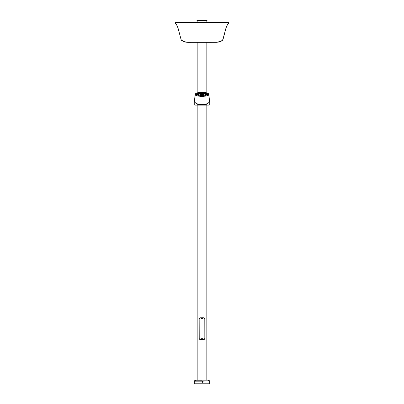 <?xml version="1.0" encoding="UTF-8"?>
<svg xmlns="http://www.w3.org/2000/svg" width="404" height="404" viewBox="0 0 404 404"><rect width="100%" height="100%" fill="white"/><g stroke="black" fill="none" stroke-linecap="round" stroke-linejoin="round"><path stroke-width="0.61" d="M181.492 22.377L223.988 22.387L229.007 22.725L227.447 24.705L225.952 28.108L222.998 39.541L221.23 41.198L216.519 42.319L188.158 42.334L183.759 41.622L181.154 39.839L178.048 28.108L176.553 24.705L174.993 22.725L181.492 22.377M185.572 42.107L183.244 41.42L187.476 42.319L217.847 42.198M181.366 40.132L180.911 39.239L181.633 40.415L183.244 41.42L181.154 39.839L178.048 28.108L176.553 24.705L175.028 22.781L182.249 22.23L175.038 22.528L180.745 22.235L227.603 22.336L228.972 22.634L223.25 22.235L182.249 22.23L221.751 22.23L228.962 22.674L227.447 24.705L225.952 28.108L222.846 39.845L220.756 41.42L216.524 42.319M196.687 95.607A5.808 2.651 180 0 1 196.985 95.344A5.808 2.651 0 0 0 196.687 95.607M207.015 95.344A5.808 2.651 180 0 1 207.313 95.607A5.808 2.651 0 0 0 207.015 95.344M196.016 103.313A6.797 3.101 0 0 0 202 104.944A6.797 3.101 0 0 0 207.984 103.313M196.329 103.55A6.439 2.939 0 0 0 202 105.101A6.439 2.939 0 0 0 207.671 103.55L205.035 104.757L202 105.101L198.965 104.757L196.324 103.55M195.703 103.076A7.161 3.267 0 0 0 202 104.787A7.161 3.267 0 0 0 208.297 103.076M207.772 93.43L207.444 93.258L207.772 93.43M206.631 92.945L205.636 92.688L206.631 92.945M204.505 92.496L203.278 92.38L204.505 92.496M202 92.339L203.278 92.38L202 92.339M199.495 92.496L200.722 92.38L199.495 92.496M197.369 92.945L198.364 92.688L197.369 92.945M196.228 93.43L196.556 93.258L196.228 93.43M194.506 100.889A7.525 3.434 0 0 0 194.481 101.04A7.525 3.434 0 0 0 194.476 101.197L195.415 93.768L198.162 92.582L202 92.213L205.838 92.582L208.585 93.768L209.524 101.197A7.525 3.434 0 0 0 209.519 101.04A7.525 3.434 0 0 0 209.494 100.889M195.142 94.314L196.667 93.016L199.99 92.304L204.01 92.304L207.737 93.188L208.833 94.188L209.519 101.04M194.511 100.859L194.476 101.197A7.525 3.434 0 0 0 202 104.631A7.525 3.434 0 0 0 209.524 101.197L208.858 94.4L208.307 95.218L206.818 95.91L202 96.531L197.182 95.91L195.693 95.218L195.142 94.4L194.476 101.197L195.046 102.51L196.677 103.626L199.121 104.368L202 104.631L204.879 104.368L207.323 103.626L208.954 102.51L209.489 100.859M208.833 94.188L208.54 95.021L206.818 95.91L202 96.531L197.182 95.91L195.46 95.021L195.167 94.188M195.455 94.4L195.955 95.192L197.369 95.859L202 96.465L206.631 95.859L208.045 95.192L208.545 94.4L208.045 95.192L206.631 95.859L202 96.465L197.369 95.859L195.955 95.192L195.455 94.4M196.637 95.662L197.172 95.203L196.637 95.662M206.828 95.203L207.363 95.662L206.828 95.203M195.682 103.06L198.021 104.237L202 104.787L205.979 104.237L208.318 103.06M196.006 103.303L198.793 104.575L202 104.944L205.207 104.575L207.994 103.303M196.253 95.389L196.253 95.389A5.808 2.651 180 0 1 202 93.122A5.808 2.651 180 0 1 207.747 95.389L207.747 95.389M195.794 95.056A6.398 2.919 180 0 1 202 92.849A6.398 2.919 180 0 1 208.206 95.056M208.277 95.203L207.323 94.147L206.06 93.516L202 92.849L197.94 93.516L196.677 94.147L195.723 95.203M196.223 95.511L196.879 94.521L198.319 93.723L202 93.122L205.681 93.723L207.121 94.521L207.777 95.511M203.449 94.546A1.091 0.495 180 0 1 204.54 94.051A1.091 0.495 180 0 1 205.631 94.546L204.54 95.046L203.449 94.546L204.54 94.051L205.631 94.546A1.091 0.495 180 0 1 204.54 95.046A1.091 0.495 180 0 1 203.449 94.546M204.783 95.031A1.091 0.495 0 0 0 204.298 95.031M200.909 94.546A1.091 0.495 180 0 1 202 94.051A1.091 0.495 180 0 1 203.091 94.546L202 95.046L200.909 94.546L202 94.051L203.091 94.546A1.091 0.495 180 0 1 202 95.046A1.091 0.495 180 0 1 200.909 94.546M202.242 95.031A1.091 0.495 0 0 0 201.758 95.031M198.369 94.546A1.091 0.495 180 0 1 199.46 94.051A1.091 0.495 180 0 1 200.551 94.546L199.46 95.046L198.369 94.546L199.46 94.051L200.551 94.546A1.091 0.495 180 0 1 199.46 95.046A1.091 0.495 180 0 1 198.369 94.546M199.702 95.031A1.091 0.495 0 0 0 199.217 95.031M201.232 96.516L201.394 96.455A1.091 0.495 180 0 1 202.611 96.455L202.768 96.516M203.449 95.708A1.091 0.495 180 0 1 204.54 95.208A1.091 0.495 180 0 1 205.631 95.708L204.54 96.203L203.449 95.708L204.54 95.208L205.631 95.708A1.091 0.495 180 0 1 204.54 96.203A1.091 0.495 180 0 1 203.449 95.708M204.783 96.192A1.091 0.495 0 0 0 204.298 96.192M198.369 95.708A1.091 0.495 180 0 1 199.46 95.208A1.091 0.495 180 0 1 200.551 95.708L199.46 96.203L198.369 95.708L199.46 95.208L200.551 95.708A1.091 0.495 180 0 1 199.46 96.203A1.091 0.495 180 0 1 198.369 95.708M199.702 96.192A1.091 0.495 0 0 0 199.217 96.192M200.909 95.708A1.091 0.495 180 0 1 202 95.208A1.091 0.495 180 0 1 203.091 95.708L202 96.203L200.909 95.708L202 95.208L203.091 95.708A1.091 0.495 180 0 1 202 96.203A1.091 0.495 180 0 1 200.909 95.708M202.242 96.192A1.091 0.495 0 0 0 201.758 96.192M207.08 95.708L206.691 94.819L205.591 94.066L202 93.39L198.409 94.066L197.309 94.819L196.92 95.708A5.08 2.318 180 0 1 202 93.39A5.08 2.318 180 0 1 207.08 95.703M201.394 96.455L202.606 96.455M204.121 95.056L204.954 95.056M201.586 95.056L202.414 95.056M199.046 95.056L199.879 95.056M204.121 96.218L204.954 96.218M199.046 96.218L199.879 96.218M201.586 96.218L202.414 96.218M199.808 317.903L199.172 318.847L199.222 338.769L199.99 339.436L203.813 339.456L204.505 339.188L204.828 338.441L204.803 318.62L204.01 317.847L199.99 317.847L199.172 318.847L199.172 338.441L199.642 339.299M204.828 318.847L204.828 338.441L204.358 339.299L204.828 338.441L204.828 318.847L204.192 317.903M200.611 339.456L204.101 339.416M200.187 317.832L199.899 317.872M200.616 317.832L203.389 317.832M204.828 338.441L204.192 339.385M203.813 339.456L203.389 339.456M199.172 318.847L199.177 338.557M194.743 102.106L194.743 105.111L209.257 105.111L209.257 102.106L209.257 105.111L194.743 105.111L194.743 102.106M202 20.2L207.08 20.417L202 20.417L202 22.23L202 20.2L196.92 20.2L202 20.2M199.975 339.511L199.096 338.441L199.096 318.847L199.975 317.776L204.025 317.776L204.879 318.62L204.904 338.441L204.222 339.451L202 339.532L202 380.169L202 339.532L199.778 339.451L199.096 338.441L199.101 318.731L199.874 317.802L202 317.756L202 105.111L202 317.756L203.813 317.756M199.364 339.153L199.101 338.557M202 42.334L202 92.213L202 42.334M199.096 318.847L199.298 318.216M204.025 317.776L204.904 318.847L204.904 338.441L204.485 339.299M204.565 318.059L204.904 318.847M204.702 339.072L204.025 339.511L200.187 339.532M204.904 338.441L204.565 339.229M196.92 20.417L202 20.417L196.92 20.2M204.879 338.668L204.762 338.981M199.101 318.731L199.238 318.307M197.117 92.854L196.263 93.188M221.665 40.95L223.089 39.239L224.493 32.971M222.367 40.415L222.998 39.541M218.483 42.097L220.261 41.617M185.532 42.097L186.815 42.274M181.633 40.415L183.244 41.42M175.028 22.634L175.361 22.437M202.066 318.105A0.379 0.379 0 0 1 202.374 318.549A0.379 0.379 0 0 0 202.066 318.105A0.379 0.379 0 0 0 201.626 318.418A0.379 0.379 0 0 1 202.066 318.105L201.626 318.418A0.379 0.379 0 0 0 201.934 318.857L201.995 318.291L201.934 318.857A0.379 0.379 0 0 0 202.374 318.549A0.379 0.379 0 0 1 201.934 318.857A0.379 0.379 0 0 1 201.626 318.418L202.222 318.791L202.066 318.105M202.005 338.421A0.379 0.379 0 0 1 202.379 338.81A0.379 0.379 0 0 0 202.005 338.421A0.379 0.379 0 0 0 201.621 338.799A0.379 0.379 0 0 1 202.005 338.421L201.621 338.799A0.379 0.379 0 0 0 201.995 339.183L202 338.613L201.995 339.183A0.379 0.379 0 0 0 202.379 338.81A0.379 0.379 0 0 1 201.995 339.183A0.379 0.379 0 0 1 201.621 338.799L202.268 339.077L202.005 338.421M195.647 380.245L194.173 381.088L194.233 383.8L194.173 381.088M195.561 380.194L202 380.209L202 380.916L194.369 380.916L195.622 380.25M208.267 380.209L209.711 381.022L209.742 383.8L209.631 380.916L194.258 381.164L195.723 380.169L202 380.169L195.733 380.169L202 380.209L202 380.916L194.258 381.164L194.258 383.8L202 383.8L194.258 383.8L194.258 381.164L202 381.164L202 383.8L202 380.169L208.277 380.169L209.631 380.916L202 381.164L202 380.169L208.267 380.169M194.344 380.977L194.233 383.8L194.243 381.108M195.475 380.24L194.309 380.916M209.752 380.962L208.363 380.174M202 381.164L202 383.8L209.742 383.8L202 383.8L202 381.164M209.691 380.916L208.54 380.25M209.701 381.012L209.767 383.8L209.656 380.977M202.727 381.987L202.389 382.164A0.379 0.379 0 0 1 202.55 381.649A0.379 0.379 0 0 0 202.389 382.164A0.379 0.379 0 0 0 202.904 382.325A0.379 0.379 0 0 1 202.389 382.164L202.727 381.987M202.904 382.325A0.379 0.379 0 0 0 203.066 381.81A0.379 0.379 0 0 0 202.55 381.649A0.379 0.379 0 0 1 203.066 381.81A0.379 0.379 0 0 1 202.904 382.325L203.066 381.81L202.55 381.649L202.389 382.164L202.904 382.325M194.481 101.04L195.147 94.304M206.828 20.417L206.828 22.23M206.828 42.334L206.828 92.834M206.828 105.111L206.828 380.169M197.172 380.169L197.172 105.111M197.172 92.834L197.172 42.334M197.172 22.23L197.172 20.417"/></g></svg>

